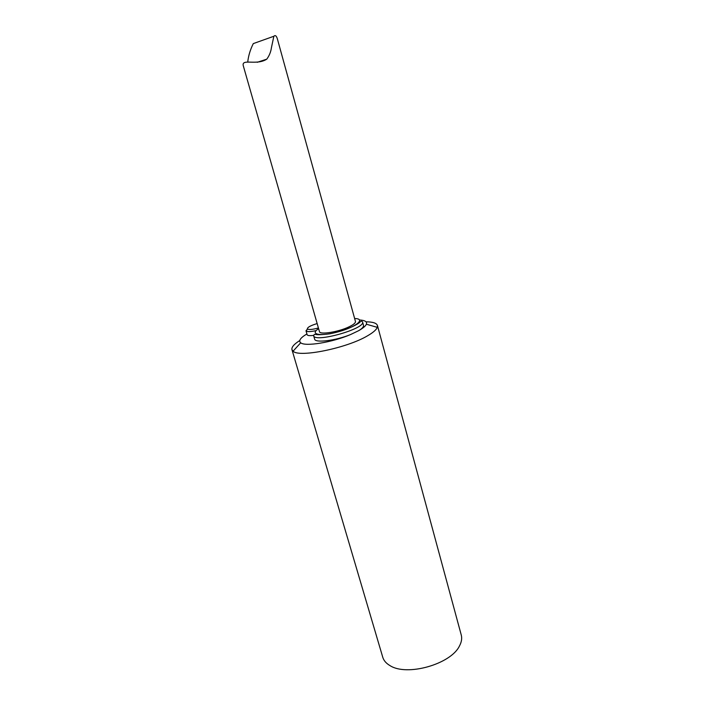 <?xml version="1.0" encoding="UTF-8"?>
<svg xmlns="http://www.w3.org/2000/svg" width="705" height="705" viewBox="0 0 705 705"><rect width="100%" height="100%" fill="white"/><g stroke="black" fill="none" stroke-linecap="round" stroke-linejoin="round"><path stroke-width="1.06" d="M358.625 330.698C362.194 328.53 363.815 326.741 363.489 325.331L362.537 321.859C365.948 328.645 314.236 343.203 313.619 335.633L314.615 339.096C315.02 343.176 335.545 340.7 350.491 334.584L358.625 330.698C362.978 328.239 365.56 326.071 366.371 324.203C367.243 321.718 364.987 320.299 359.594 319.973M316.21 330.566C310.826 331.782 307.477 331.94 306.164 331.024L307.371 328.83M305.979 330.724L307.142 334.725C307.574 335.677 309.715 335.888 313.566 335.36M366.018 321.806C372.813 321.877 376.62 323.101 377.439 325.49L377.29 327.367C376.347 329.79 373.095 332.601 367.543 335.8C346.939 348.155 299.087 357.858 293.068 351.205L291.958 349.68C291.403 347.221 294.003 344.181 299.748 340.559M291.958 349.68L382.753 657.227C383.758 660.585 386.164 663.379 389.971 665.59C406.82 676.677 450.944 664.189 459.493 645.921C461.572 642.035 462.154 638.404 461.255 635.011L377.439 325.49M306.922 333.95C300.418 337.81 298.347 340.753 300.709 342.789C305.08 346.789 332.152 342.445 350.491 334.584M319.462 331.614C319.691 334.99 338.55 331.985 349.09 326.812C353.566 324.644 355.69 322.864 355.452 321.48L277.752 40.282C276.748 36.052 275.443 34.712 273.848 36.263L271.407 47.781C270.843 51.923 269.292 55.721 266.772 59.158C256.267 66.006 240.564 57.836 243.463 66.393L319.462 331.614M317.153 323.56C310.315 325.648 307.098 327.464 307.495 329.006C309.054 329.896 312.694 329.543 318.413 327.957M247.781 61.635C248.512 55.492 250.345 49.482 253.298 43.604L257.757 42.009M318.625 328.671C309.028 334.681 321.092 336.726 338.894 331.641C356.73 326.688 365.957 318.651 354.633 318.528M300.709 342.789L293.068 351.205M366.371 324.203L377.29 327.367M362.537 321.859C361.832 320.995 360.986 321.048 360.017 322.026C359.559 323.057 349.336 329.711 330.107 333.773C322.485 334.743 317.594 334.954 315.417 334.399L314.342 334.408L313.619 335.633M307.495 329.006L306.164 331.024M266.772 59.158L257.255 62.296M253.298 43.604L273.848 36.263"/></g></svg>
